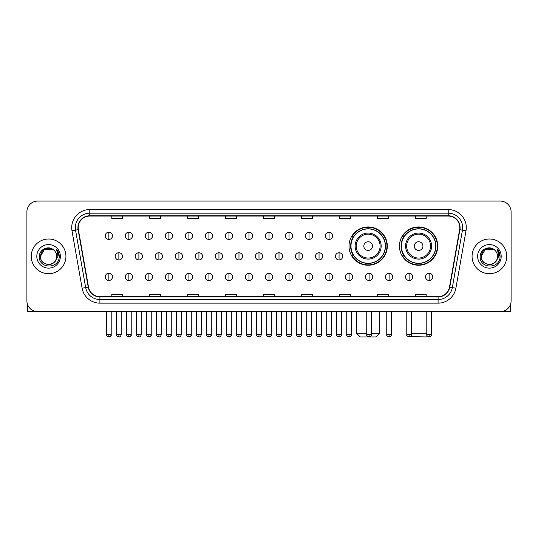 <?xml version="1.0" encoding="UTF-8"?>
<svg xmlns="http://www.w3.org/2000/svg" width="538" height="538" viewBox="0 0 538 538"><rect width="100%" height="100%" fill="white"/><g stroke="black" fill="none" stroke-linecap="round" stroke-linejoin="round"><path stroke-width="0.81" d="M399.445 246.088A19.153 19.153 0 0 0 418.598 265.241A19.153 19.153 0 0 0 437.75 246.088A19.153 19.153 0 0 0 418.598 226.942A19.153 19.153 0 0 0 399.445 246.088M349.001 246.088A19.153 19.153 0 0 0 368.153 265.241A19.153 19.153 0 0 0 387.306 246.088A19.153 19.153 0 0 0 368.153 226.942A19.153 19.153 0 0 0 349.001 246.088M353.594 255.846A17.525 17.525 0 0 1 353.594 236.337M404.038 255.846A17.525 17.525 0 0 1 404.038 236.337M26.9 211.905L26.9 300.796A10.841 10.841 0 0 0 37.741 311.636L500.259 311.636A10.841 10.841 0 0 0 511.1 300.796L511.1 211.905A10.841 10.841 0 0 0 500.259 201.071L37.741 201.071A10.841 10.841 0 0 0 26.9 211.905L26.9 300.796M31.238 256.35A17.344 17.344 0 0 0 48.581 273.701A17.344 17.344 0 0 0 65.925 256.35A17.344 17.344 0 0 0 48.581 239.006A17.344 17.344 0 0 0 31.238 256.35A17.344 17.344 0 0 0 48.581 273.701A17.344 17.344 0 0 0 65.925 256.35A17.344 17.344 0 0 0 48.581 239.006A17.344 17.344 0 0 0 31.238 256.35M472.075 256.35A17.344 17.344 0 0 0 489.419 273.701A17.344 17.344 0 0 0 506.762 256.35A17.344 17.344 0 0 0 489.419 239.006A17.344 17.344 0 0 0 472.075 256.35A17.344 17.344 0 0 0 489.419 273.701A17.344 17.344 0 0 0 506.762 256.35A17.344 17.344 0 0 0 489.419 239.006A17.344 17.344 0 0 0 472.075 256.35M78.212 227.628A11.56 11.56 0 0 1 89.772 216.061L448.228 216.061A11.56 11.56 0 0 1 459.613 229.632L449.486 287.09A11.56 11.56 0 0 1 438.093 296.64L99.907 296.64A11.56 11.56 0 0 1 88.514 287.09L78.387 229.632A11.56 11.56 0 0 1 78.212 227.628M77.923 227.628A11.849 11.849 0 0 0 78.104 229.686L88.232 287.137A11.849 11.849 0 0 0 99.907 296.929L438.093 296.929A11.849 11.849 0 0 0 449.768 287.137L459.896 229.686A11.849 11.849 0 0 0 448.228 215.772L89.772 215.772A11.849 11.849 0 0 0 77.923 227.628M71.984 230.762A18.07 18.07 0 0 1 89.772 209.558L448.228 209.558A18.07 18.07 0 0 1 466.016 230.762L455.888 288.22A18.07 18.07 0 0 1 438.093 303.15L99.907 303.15A18.07 18.07 0 0 1 82.112 288.22L71.984 230.762L75.542 230.136A14.452 14.452 0 0 1 89.772 213.176L448.228 213.176A14.452 14.452 0 0 1 462.458 230.136L452.33 287.588A14.452 14.452 0 0 1 438.093 299.531L99.907 299.531A14.452 14.452 0 0 1 85.67 287.588L75.542 230.136A14.452 14.452 0 0 1 75.32 227.628M500.259 201.071L37.741 201.071M37.741 311.636L500.259 311.636M511.1 300.796L511.1 211.905M449.768 287.137L452.33 287.588L462.458 230.136L466.016 230.762M263.58 216.061L263.58 218.509L274.42 218.509L274.42 216.061M225.637 216.061L225.637 218.509L236.478 218.509L236.478 216.061M187.695 216.061L187.695 218.509L198.535 218.509L198.535 216.061M149.759 216.061L149.759 218.509L160.6 218.509L160.6 216.061M111.817 216.061L111.817 218.509L122.657 218.509L122.657 216.061M301.522 216.061L301.522 218.509L312.363 218.509L312.363 216.061M339.465 216.061L339.465 218.509L350.305 218.509L350.305 216.061M377.4 216.061L377.4 218.509L388.241 218.509L388.241 216.061M415.343 216.061L415.343 218.509L426.183 218.509L426.183 216.061M274.42 296.64L274.42 294.199L263.58 294.199L263.58 296.64M236.478 296.64L236.478 294.199L225.637 294.199L225.637 296.64M198.535 296.64L198.535 294.199L187.695 294.199L187.695 296.64M160.6 296.64L160.6 294.199L149.759 294.199L149.759 296.64M122.657 296.64L122.657 294.199L111.817 294.199L111.817 296.64M312.363 296.64L312.363 294.199L301.522 294.199L301.522 296.64M350.305 296.64L350.305 294.199L339.465 294.199L339.465 296.64M388.241 296.64L388.241 294.199L377.4 294.199L377.4 296.64M426.183 296.64L426.183 294.199L415.343 294.199L415.343 296.64M53.928 250.183A8.164 8.164 0 0 1 56.746 256.35C57.25 266.888 39.913 266.888 40.417 256.35L44.499 249.282L52.663 249.282L53.928 250.183C48.918 244.931 39.267 249.255 39.361 256.35C38.44 268.96 58.884 269.289 59.214 256.962L59.234 256.35C59.2 253.674 58.312 251.32 56.557 249.296L57.963 256.35L54.836 261.603A8.164 8.164 0 0 0 56.746 256.35C57.25 266.888 39.913 266.888 40.417 256.35C41.211 250.486 44.573 247.836 50.511 248.415M54.836 261.603C50.505 267.46 39.987 263.714 40.417 256.35M36.799 256.35A11.782 11.782 0 0 0 48.581 268.132A11.782 11.782 0 0 0 60.364 256.35A11.782 11.782 0 0 0 48.581 244.575A11.782 11.782 0 0 0 36.799 256.35M56.638 249.383L59.227 256.66M27.62 304.69L27.62 311.636L69.537 311.636M371.442 333.318L379.714 333.318L376.102 336.929L360.204 336.929L356.586 333.318L366.741 333.318M372.491 246.088A4.338 4.338 0 0 0 368.153 241.757A4.338 4.338 0 0 0 363.816 246.088A4.338 4.338 0 0 0 368.153 250.426A4.338 4.338 0 0 0 372.491 246.088M381.16 246.088A13.006 13.006 0 0 0 368.153 233.082A13.006 13.006 0 0 0 355.147 246.088A13.006 13.006 0 0 0 368.153 259.101A13.006 13.006 0 0 0 381.16 246.088A13.006 13.006 0 0 1 368.153 259.101A13.006 13.006 0 0 1 355.147 246.088M385.316 246.088A17.162 17.162 0 0 0 368.153 228.926A17.162 17.162 0 0 0 350.991 246.088A17.162 17.162 0 0 0 368.153 263.257A17.162 17.162 0 0 0 385.316 246.088M386.943 246.088A18.79 18.79 0 0 1 352.094 255.846L353.836 255.846A17.324 17.324 0 0 0 379.613 259.081A17.324 17.324 0 0 0 379.613 233.102A17.324 17.324 0 0 0 353.836 236.337L352.094 236.337A18.79 18.79 0 0 1 386.943 246.088M427.367 336.115L426.547 336.929L410.319 336.606M411.476 333.318L426.795 333.318M422.935 246.088A4.338 4.338 0 0 0 418.598 241.757A4.338 4.338 0 0 0 414.26 246.088A4.338 4.338 0 0 0 418.598 250.426A4.338 4.338 0 0 0 422.935 246.088M431.604 246.088A13.006 13.006 0 0 0 418.598 233.082A13.006 13.006 0 0 0 405.585 246.088A13.006 13.006 0 0 0 418.598 259.101A13.006 13.006 0 0 0 431.604 246.088A13.006 13.006 0 0 1 418.598 259.101A13.006 13.006 0 0 1 405.585 246.088M435.76 246.088A17.162 17.162 0 0 0 418.598 228.926A17.162 17.162 0 0 0 401.435 246.088A17.162 17.162 0 0 0 418.598 263.257A17.162 17.162 0 0 0 435.76 246.088M437.387 246.088A18.79 18.79 0 0 1 402.538 255.846L404.28 255.846A17.324 17.324 0 0 0 430.057 259.081A17.324 17.324 0 0 0 430.057 233.102A17.324 17.324 0 0 0 404.28 236.337L402.538 236.337A18.79 18.79 0 0 1 437.387 246.088M108.851 232.214A3.611 3.611 0 0 0 105.24 235.826A3.611 3.611 0 0 0 108.851 239.444A3.611 3.611 0 0 0 112.469 235.826A3.611 3.611 0 0 0 108.851 232.214L108.851 239.444A3.611 3.611 0 0 0 112.469 235.826A3.611 3.611 0 0 0 108.851 232.214M128.871 232.214A3.611 3.611 0 0 0 125.26 235.826A3.611 3.611 0 0 0 128.871 239.444A3.611 3.611 0 0 0 132.482 235.826A3.611 3.611 0 0 0 128.871 232.214L128.871 239.444A3.611 3.611 0 0 0 132.482 235.826A3.611 3.611 0 0 0 128.871 232.214M148.892 232.214A3.611 3.611 0 0 0 145.273 235.826A3.611 3.611 0 0 0 148.892 239.444A3.611 3.611 0 0 0 152.503 235.826A3.611 3.611 0 0 0 148.892 232.214L148.892 239.444A3.611 3.611 0 0 0 152.503 235.826A3.611 3.611 0 0 0 148.892 232.214M168.905 232.214A3.611 3.611 0 0 0 165.294 235.826A3.611 3.611 0 0 0 168.905 239.444A3.611 3.611 0 0 0 172.523 235.826A3.611 3.611 0 0 0 168.905 232.214L168.905 239.444A3.611 3.611 0 0 0 172.523 235.826A3.611 3.611 0 0 0 168.905 232.214M188.925 232.214A3.611 3.611 0 0 0 185.314 235.826A3.611 3.611 0 0 0 188.925 239.444A3.611 3.611 0 0 0 192.537 235.826A3.611 3.611 0 0 0 188.925 232.214L188.925 239.444A3.611 3.611 0 0 0 192.537 235.826A3.611 3.611 0 0 0 188.925 232.214M208.946 232.214A3.611 3.611 0 0 0 205.334 235.826A3.611 3.611 0 0 0 208.946 239.444A3.611 3.611 0 0 0 212.557 235.826A3.611 3.611 0 0 0 208.946 232.214L208.946 239.444A3.611 3.611 0 0 0 212.557 235.826A3.611 3.611 0 0 0 208.946 232.214M228.966 232.214A3.611 3.611 0 0 0 225.348 235.826A3.611 3.611 0 0 0 228.966 239.444A3.611 3.611 0 0 0 232.577 235.826A3.611 3.611 0 0 0 228.966 232.214L228.966 239.444A3.611 3.611 0 0 0 232.577 235.826A3.611 3.611 0 0 0 228.966 232.214M248.98 232.214A3.611 3.611 0 0 0 245.368 235.826A3.611 3.611 0 0 0 248.98 239.444A3.611 3.611 0 0 0 252.598 235.826A3.611 3.611 0 0 0 248.98 232.214L248.98 239.444A3.611 3.611 0 0 0 252.598 235.826A3.611 3.611 0 0 0 248.98 232.214M269 232.214A3.611 3.611 0 0 0 265.389 235.826A3.611 3.611 0 0 0 269 239.444A3.611 3.611 0 0 0 272.611 235.826A3.611 3.611 0 0 0 269 232.214L269 239.444A3.611 3.611 0 0 0 272.611 235.826A3.611 3.611 0 0 0 269 232.214M289.02 232.214A3.611 3.611 0 0 0 285.402 235.826A3.611 3.611 0 0 0 289.02 239.444A3.611 3.611 0 0 0 292.632 235.826A3.611 3.611 0 0 0 289.02 232.214L289.02 239.444A3.611 3.611 0 0 0 292.632 235.826A3.611 3.611 0 0 0 289.02 232.214M309.034 232.214A3.611 3.611 0 0 0 305.423 235.826A3.611 3.611 0 0 0 309.034 239.444A3.611 3.611 0 0 0 312.652 235.826A3.611 3.611 0 0 0 309.034 232.214L309.034 239.444A3.611 3.611 0 0 0 312.652 235.826A3.611 3.611 0 0 0 309.034 232.214M329.054 232.214A3.611 3.611 0 0 0 325.443 235.826A3.611 3.611 0 0 0 329.054 239.444A3.611 3.611 0 0 0 332.666 235.826A3.611 3.611 0 0 0 329.054 232.214L329.054 239.444A3.611 3.611 0 0 0 332.666 235.826A3.611 3.611 0 0 0 329.054 232.214M118.864 252.739A3.611 3.611 0 0 0 115.246 256.35A3.611 3.611 0 0 0 118.864 259.968A3.611 3.611 0 0 0 122.476 256.35A3.611 3.611 0 0 0 118.864 252.739L118.864 259.968A3.611 3.611 0 0 0 122.476 256.35A3.611 3.611 0 0 0 118.864 252.739M138.878 252.739A3.611 3.611 0 0 0 135.267 256.35A3.611 3.611 0 0 0 138.878 259.968A3.611 3.611 0 0 0 142.496 256.35A3.611 3.611 0 0 0 138.878 252.739L138.878 259.968A3.611 3.611 0 0 0 142.496 256.35A3.611 3.611 0 0 0 138.878 252.739M158.898 252.739A3.611 3.611 0 0 0 155.287 256.35A3.611 3.611 0 0 0 158.898 259.968A3.611 3.611 0 0 0 162.51 256.35A3.611 3.611 0 0 0 158.898 252.739L158.898 259.968A3.611 3.611 0 0 0 162.51 256.35A3.611 3.611 0 0 0 158.898 252.739M178.919 252.739A3.611 3.611 0 0 0 175.301 256.35A3.611 3.611 0 0 0 178.919 259.968A3.611 3.611 0 0 0 182.53 256.35A3.611 3.611 0 0 0 178.919 252.739L178.919 259.968A3.611 3.611 0 0 0 182.53 256.35A3.611 3.611 0 0 0 178.919 252.739M198.932 252.739A3.611 3.611 0 0 0 195.321 256.35A3.611 3.611 0 0 0 198.932 259.968A3.611 3.611 0 0 0 202.55 256.35A3.611 3.611 0 0 0 198.932 252.739L198.932 259.968A3.611 3.611 0 0 0 202.55 256.35A3.611 3.611 0 0 0 198.932 252.739M218.953 252.739A3.611 3.611 0 0 0 215.341 256.35A3.611 3.611 0 0 0 218.953 259.968A3.611 3.611 0 0 0 222.571 256.35A3.611 3.611 0 0 0 218.953 252.739L218.953 259.968A3.611 3.611 0 0 0 222.571 256.35A3.611 3.611 0 0 0 218.953 252.739M238.973 252.739A3.611 3.611 0 0 0 235.362 256.35A3.611 3.611 0 0 0 238.973 259.968A3.611 3.611 0 0 0 242.584 256.35A3.611 3.611 0 0 0 238.973 252.739L238.973 259.968A3.611 3.611 0 0 0 242.584 256.35A3.611 3.611 0 0 0 238.973 252.739M258.993 252.739A3.611 3.611 0 0 0 255.375 256.35A3.611 3.611 0 0 0 258.993 259.968A3.611 3.611 0 0 0 262.605 256.35A3.611 3.611 0 0 0 258.993 252.739L258.993 259.968A3.611 3.611 0 0 0 262.605 256.35A3.611 3.611 0 0 0 258.993 252.739M279.007 252.739A3.611 3.611 0 0 0 275.395 256.35A3.611 3.611 0 0 0 279.007 259.968A3.611 3.611 0 0 0 282.625 256.35A3.611 3.611 0 0 0 279.007 252.739L279.007 259.968A3.611 3.611 0 0 0 282.625 256.35A3.611 3.611 0 0 0 279.007 252.739M299.027 252.739A3.611 3.611 0 0 0 295.416 256.35A3.611 3.611 0 0 0 299.027 259.968A3.611 3.611 0 0 0 302.638 256.35A3.611 3.611 0 0 0 299.027 252.739L299.027 259.968A3.611 3.611 0 0 0 302.638 256.35A3.611 3.611 0 0 0 299.027 252.739M319.047 252.739A3.611 3.611 0 0 0 315.429 256.35A3.611 3.611 0 0 0 319.047 259.968A3.611 3.611 0 0 0 322.659 256.35A3.611 3.611 0 0 0 319.047 252.739L319.047 259.968A3.611 3.611 0 0 0 322.659 256.35A3.611 3.611 0 0 0 319.047 252.739M339.068 252.739A3.611 3.611 0 0 0 335.45 256.35A3.611 3.611 0 0 0 339.068 259.968A3.611 3.611 0 0 0 342.679 256.35A3.611 3.611 0 0 0 339.068 252.739L339.068 259.968A3.611 3.611 0 0 0 342.679 256.35A3.611 3.611 0 0 0 339.068 252.739M108.851 273.264A3.611 3.611 0 0 0 105.24 276.875A3.611 3.611 0 0 0 108.851 280.493A3.611 3.611 0 0 0 112.469 276.875A3.611 3.611 0 0 0 108.851 273.264L108.851 280.493A3.611 3.611 0 0 0 112.469 276.875A3.611 3.611 0 0 0 108.851 273.264M128.871 273.264A3.611 3.611 0 0 0 125.26 276.875A3.611 3.611 0 0 0 128.871 280.493A3.611 3.611 0 0 0 132.482 276.875A3.611 3.611 0 0 0 128.871 273.264L128.871 280.493A3.611 3.611 0 0 0 132.482 276.875A3.611 3.611 0 0 0 128.871 273.264M148.892 273.264A3.611 3.611 0 0 0 145.273 276.875A3.611 3.611 0 0 0 148.892 280.493A3.611 3.611 0 0 0 152.503 276.875A3.611 3.611 0 0 0 148.892 273.264L148.892 280.493A3.611 3.611 0 0 0 152.503 276.875A3.611 3.611 0 0 0 148.892 273.264M168.905 273.264A3.611 3.611 0 0 0 165.294 276.875A3.611 3.611 0 0 0 168.905 280.493A3.611 3.611 0 0 0 172.523 276.875A3.611 3.611 0 0 0 168.905 273.264L168.905 280.493A3.611 3.611 0 0 0 172.523 276.875A3.611 3.611 0 0 0 168.905 273.264M188.925 273.264A3.611 3.611 0 0 0 185.314 276.875A3.611 3.611 0 0 0 188.925 280.493A3.611 3.611 0 0 0 192.537 276.875A3.611 3.611 0 0 0 188.925 273.264L188.925 280.493A3.611 3.611 0 0 0 192.537 276.875A3.611 3.611 0 0 0 188.925 273.264M208.946 273.264A3.611 3.611 0 0 0 205.334 276.875A3.611 3.611 0 0 0 208.946 280.493A3.611 3.611 0 0 0 212.557 276.875A3.611 3.611 0 0 0 208.946 273.264L208.946 280.493A3.611 3.611 0 0 0 212.557 276.875A3.611 3.611 0 0 0 208.946 273.264M228.966 273.264A3.611 3.611 0 0 0 225.348 276.875A3.611 3.611 0 0 0 228.966 280.493A3.611 3.611 0 0 0 232.577 276.875A3.611 3.611 0 0 0 228.966 273.264L228.966 280.493A3.611 3.611 0 0 0 232.577 276.875A3.611 3.611 0 0 0 228.966 273.264M248.98 273.264A3.611 3.611 0 0 0 245.368 276.875A3.611 3.611 0 0 0 248.98 280.493A3.611 3.611 0 0 0 252.598 276.875A3.611 3.611 0 0 0 248.98 273.264L248.98 280.493A3.611 3.611 0 0 0 252.598 276.875A3.611 3.611 0 0 0 248.98 273.264M269 273.264A3.611 3.611 0 0 0 265.389 276.875A3.611 3.611 0 0 0 269 280.493A3.611 3.611 0 0 0 272.611 276.875A3.611 3.611 0 0 0 269 273.264L269 280.493A3.611 3.611 0 0 0 272.611 276.875A3.611 3.611 0 0 0 269 273.264M289.02 273.264A3.611 3.611 0 0 0 285.402 276.875A3.611 3.611 0 0 0 289.02 280.493A3.611 3.611 0 0 0 292.632 276.875A3.611 3.611 0 0 0 289.02 273.264L289.02 280.493A3.611 3.611 0 0 0 292.632 276.875A3.611 3.611 0 0 0 289.02 273.264M309.034 273.264A3.611 3.611 0 0 0 305.423 276.875A3.611 3.611 0 0 0 309.034 280.493A3.611 3.611 0 0 0 312.652 276.875A3.611 3.611 0 0 0 309.034 273.264L309.034 280.493A3.611 3.611 0 0 0 312.652 276.875A3.611 3.611 0 0 0 309.034 273.264M329.054 273.264A3.611 3.611 0 0 0 325.443 276.875A3.611 3.611 0 0 0 329.054 280.493A3.611 3.611 0 0 0 332.666 276.875A3.611 3.611 0 0 0 329.054 273.264L329.054 280.493A3.611 3.611 0 0 0 332.666 276.875A3.611 3.611 0 0 0 329.054 273.264M349.075 273.264A3.611 3.611 0 0 0 345.463 276.875A3.611 3.611 0 0 0 349.075 280.493A3.611 3.611 0 0 0 352.686 276.875A3.611 3.611 0 0 0 349.075 273.264L349.075 280.493A3.611 3.611 0 0 0 352.686 276.875A3.611 3.611 0 0 0 349.075 273.264M369.095 273.264A3.611 3.611 0 0 0 365.477 276.875A3.611 3.611 0 0 0 369.095 280.493A3.611 3.611 0 0 0 372.706 276.875A3.611 3.611 0 0 0 369.095 273.264L369.095 280.493A3.611 3.611 0 0 0 372.706 276.875A3.611 3.611 0 0 0 369.095 273.264M389.108 273.264A3.611 3.611 0 0 0 385.497 276.875A3.611 3.611 0 0 0 389.108 280.493A3.611 3.611 0 0 0 392.727 276.875A3.611 3.611 0 0 0 389.108 273.264L389.108 280.493A3.611 3.611 0 0 0 392.727 276.875A3.611 3.611 0 0 0 389.108 273.264M409.129 273.264A3.611 3.611 0 0 0 405.517 276.875A3.611 3.611 0 0 0 409.129 280.493A3.611 3.611 0 0 0 412.74 276.875A3.611 3.611 0 0 0 409.129 273.264L409.129 280.493A3.611 3.611 0 0 0 412.74 276.875A3.611 3.611 0 0 0 409.129 273.264M429.149 273.264A3.611 3.611 0 0 0 425.531 276.875A3.611 3.611 0 0 0 429.149 280.493A3.611 3.611 0 0 0 432.76 276.875A3.611 3.611 0 0 0 429.149 273.264L429.149 280.493A3.611 3.611 0 0 0 432.76 276.875A3.611 3.611 0 0 0 429.149 273.264M510.38 304.69L510.38 311.636L468.464 311.636M494.772 250.183A8.164 8.164 0 0 1 497.583 256.35C498.087 266.888 480.75 266.888 481.254 256.35L485.337 249.282L493.501 249.282L494.772 250.183C489.755 244.931 480.111 249.255 480.199 256.35C479.284 268.96 499.721 269.289 500.051 256.962L500.071 256.35C500.037 253.674 499.15 251.32 497.394 249.296L498.807 256.35L495.68 261.603A8.164 8.164 0 0 0 497.583 256.35C498.087 266.888 480.75 266.888 481.254 256.35C482.048 250.486 485.41 247.836 491.349 248.415M495.68 261.603C491.342 267.46 480.831 263.714 481.254 256.35M477.636 256.35A11.782 11.782 0 0 0 489.419 268.132A11.782 11.782 0 0 0 501.201 256.35A11.782 11.782 0 0 0 489.419 244.575A11.782 11.782 0 0 0 477.636 256.35M497.475 249.383L500.064 256.66M448.228 209.558L448.228 215.772M75.542 230.136L78.104 229.686M99.907 303.15L99.907 296.929M438.093 296.929L438.093 303.15M82.112 288.22L88.232 287.137M459.896 229.686L462.458 230.136M89.772 209.558L89.772 215.772M452.33 287.588L455.888 288.22M380.104 246.088A11.95 11.95 0 0 0 368.153 234.138A11.95 11.95 0 0 0 356.203 246.088A11.95 11.95 0 0 0 368.153 258.038A11.95 11.95 0 0 0 380.104 246.088M430.548 246.088A11.95 11.95 0 0 0 418.598 234.138A11.95 11.95 0 0 0 406.647 246.088A11.95 11.95 0 0 0 418.598 258.038A11.95 11.95 0 0 0 430.548 246.088M118.864 334.582L116.511 334.582C116.04 335.335 116.82 336.115 118.864 336.929L118.864 334.582L121.211 334.582L121.211 311.636M138.878 334.582L136.531 334.582C136.053 335.335 136.84 336.115 138.878 336.929L138.878 334.582L141.232 334.582L141.232 311.636M158.898 334.582L156.551 334.582C156.074 335.335 156.854 336.115 158.898 336.929L158.898 334.582L161.245 334.582L161.245 311.636M178.919 334.582L176.572 334.582C176.094 335.335 176.874 336.115 178.919 336.929L178.919 334.582L181.266 334.582L181.266 311.636M198.932 334.582L196.585 334.582C196.108 335.335 196.895 336.115 198.932 336.929L198.932 334.582L201.286 334.582L201.286 311.636M218.953 334.582L216.606 334.582C216.128 335.335 216.915 336.115 218.953 336.929L218.953 334.582L221.3 334.582L221.3 311.636M238.973 334.582L236.626 334.582C236.148 335.335 236.928 336.115 238.973 336.929L238.973 334.582L241.32 334.582L241.32 311.636M258.993 334.582L256.639 334.582C256.169 335.335 256.949 336.115 258.993 336.929L258.993 334.582L261.34 334.582L261.34 311.636M279.007 334.582L276.66 334.582C276.182 335.335 276.969 336.115 279.007 336.929L279.007 334.582L281.361 334.582L281.361 311.636M299.027 334.582L296.68 334.582C296.203 335.335 296.983 336.115 299.027 336.929L299.027 334.582L301.374 334.582L301.374 311.636M319.047 334.582L316.7 334.582C316.223 335.335 317.003 336.115 319.047 336.929L319.047 334.582L321.394 334.582L321.394 311.636M339.068 334.582L336.714 334.582C336.237 335.335 337.023 336.115 339.068 336.929L339.068 334.582L341.415 334.582L341.415 311.636M108.851 334.582L106.504 334.582C106.026 335.335 106.813 336.115 108.851 336.929L108.851 334.582L111.205 334.582C111.675 335.335 110.895 336.115 108.851 336.929C107.694 337.044 106.914 336.257 106.504 334.582L106.504 311.636M128.871 334.582L126.524 334.582C126.047 335.335 126.827 336.115 128.871 336.929L128.871 334.582L131.218 334.582C131.696 335.335 130.916 336.115 128.871 336.929C127.714 337.044 126.934 336.257 126.524 334.582L126.524 311.636M148.892 334.582L146.538 334.582C146.067 335.335 146.847 336.115 148.892 336.929L148.892 334.582L151.239 334.582C151.716 335.335 150.929 336.115 148.892 336.929C147.735 337.044 146.948 336.257 146.538 334.582L146.538 311.636M168.905 334.582L166.558 334.582C166.081 335.335 166.867 336.115 168.905 336.929L168.905 334.582L171.259 334.582C171.736 335.335 170.95 336.115 168.905 336.929C167.755 337.044 166.968 336.257 166.558 334.582L166.558 311.636L166.558 334.582M188.925 334.582L186.578 334.582C186.101 335.335 186.881 336.115 188.925 336.929L188.925 334.582L191.272 334.582C191.75 335.335 190.97 336.115 188.925 336.929C187.769 337.044 186.989 336.257 186.578 334.582L186.578 311.636M208.946 334.582L206.599 334.582C206.121 335.335 206.901 336.115 208.946 336.929L208.946 334.582L211.293 334.582C211.77 335.335 210.99 336.115 208.946 336.929C207.789 337.044 207.009 336.257 206.599 334.582L206.599 311.636M228.966 334.582L226.612 334.582C226.135 335.335 226.922 336.115 228.966 336.929L228.966 334.582L231.313 334.582C231.791 335.335 231.004 336.115 228.966 336.929C227.809 337.044 227.023 336.257 226.612 334.582L226.612 311.636M248.98 334.582L246.633 334.582C246.155 335.335 246.942 336.115 248.98 336.929L248.98 334.582L251.333 334.582C251.804 335.335 251.024 336.115 248.98 336.929C247.823 337.044 247.043 336.257 246.633 334.582L246.633 311.636M269 334.582L266.653 334.582C266.175 335.335 266.956 336.115 269 336.929L269 334.582L271.347 334.582C271.825 335.335 271.044 336.115 269 336.929C267.843 337.044 267.063 336.257 266.653 334.582L266.653 311.636M289.02 334.582L286.667 334.582C286.196 335.335 286.976 336.115 289.02 336.929L289.02 334.582L291.367 334.582L291.367 311.636L291.367 334.582C291.845 335.335 291.058 336.115 289.02 336.929M309.034 334.582L306.687 334.582L306.687 311.636L306.687 334.582C306.209 335.335 306.996 336.115 309.034 336.929L309.034 334.582L311.388 334.582L311.388 311.636M329.054 334.582L326.707 334.582C326.23 335.335 327.01 336.115 329.054 336.929L329.054 334.582L331.401 334.582L331.401 311.636M349.075 334.582L346.728 334.582C346.25 335.335 347.03 336.115 349.075 336.929L349.075 334.582L351.422 334.582L351.422 311.636M369.095 334.582L366.741 334.582C366.264 335.335 367.05 336.115 369.095 336.929L369.095 334.582L371.442 334.582L371.442 311.636M389.108 334.582L386.761 334.582C386.284 335.335 387.071 336.115 389.108 336.929L389.108 334.582L391.462 334.582L391.462 311.636M409.129 334.582L406.782 334.582C406.304 335.335 407.084 336.115 409.129 336.929L409.129 334.582L411.476 334.582L411.476 311.636M429.149 334.582L426.795 334.582C426.325 335.335 427.105 336.115 429.149 336.929L429.149 334.582L431.496 334.582L431.496 311.636M379.714 311.636L379.714 333.318M356.586 311.636L356.586 333.318M116.511 334.582L116.511 311.636M121.211 334.582C120.801 336.257 120.021 337.044 118.864 336.929M136.531 334.582L136.531 311.636M141.232 334.582C140.822 336.257 140.035 337.044 138.878 336.929M156.551 334.582L156.551 311.636M161.245 334.582C160.835 336.257 160.055 337.044 158.898 336.929M176.572 334.582L176.572 311.636M181.266 334.582C180.855 336.257 180.075 337.044 178.919 336.929M196.585 334.582L196.585 311.636M201.286 334.582C200.876 336.257 200.089 337.044 198.932 336.929M216.606 334.582L216.606 311.636M221.3 334.582C220.896 336.257 220.109 337.044 218.953 336.929M236.626 334.582L236.626 311.636M241.32 334.582C240.91 336.257 240.13 337.044 238.973 336.929M256.639 334.582L256.639 311.636M261.34 334.582C260.93 336.257 260.15 337.044 258.993 336.929M276.66 334.582L276.66 311.636M281.361 334.582C281.831 335.335 281.051 336.115 279.007 336.929M296.68 334.582L296.68 311.636M301.374 334.582C301.852 335.335 301.072 336.115 299.027 336.929M316.7 334.582L316.7 311.636M321.394 334.582C321.872 335.335 321.085 336.115 319.047 336.929M336.714 334.582L336.714 311.636M341.415 334.582C341.892 335.335 341.105 336.115 339.068 336.929M108.851 336.929C110.008 337.044 110.794 336.257 111.205 334.582L111.205 311.636M128.871 336.929C130.028 337.044 130.808 336.257 131.218 334.582L131.218 311.636M148.892 336.929C150.048 337.044 150.828 336.257 151.239 334.582L151.239 311.636M168.905 336.929C170.062 337.044 170.849 336.257 171.259 334.582L171.259 311.636M188.925 336.929C190.082 337.044 190.862 336.257 191.272 334.582L191.272 311.636M208.946 336.929C210.102 337.044 210.883 336.257 211.293 334.582L211.293 311.636M228.966 336.929C230.116 337.044 230.903 336.257 231.313 334.582L231.313 311.636M248.98 336.929C250.136 337.044 250.923 336.257 251.333 334.582L251.333 311.636M269 336.929C270.157 337.044 270.937 336.257 271.347 334.582L271.347 311.636M286.667 334.582L286.667 311.636M311.388 334.582C311.865 335.335 311.078 336.115 309.034 336.929M326.707 334.582L326.707 311.636M331.401 334.582C331.879 335.335 331.099 336.115 329.054 336.929M346.728 334.582L346.728 311.636M351.422 334.582C351.899 335.335 351.119 336.115 349.075 336.929M366.741 334.582L366.741 311.636M371.442 334.582C371.919 335.335 371.133 336.115 369.095 336.929M386.761 334.582L386.761 311.636M391.462 334.582C391.933 335.335 391.153 336.115 389.108 336.929M406.782 334.582L406.782 311.636M411.476 334.582C411.953 335.335 411.173 336.115 409.129 336.929M426.795 334.582L426.795 311.636M431.496 334.582C431.974 335.335 431.187 336.115 429.149 336.929"/></g></svg>
